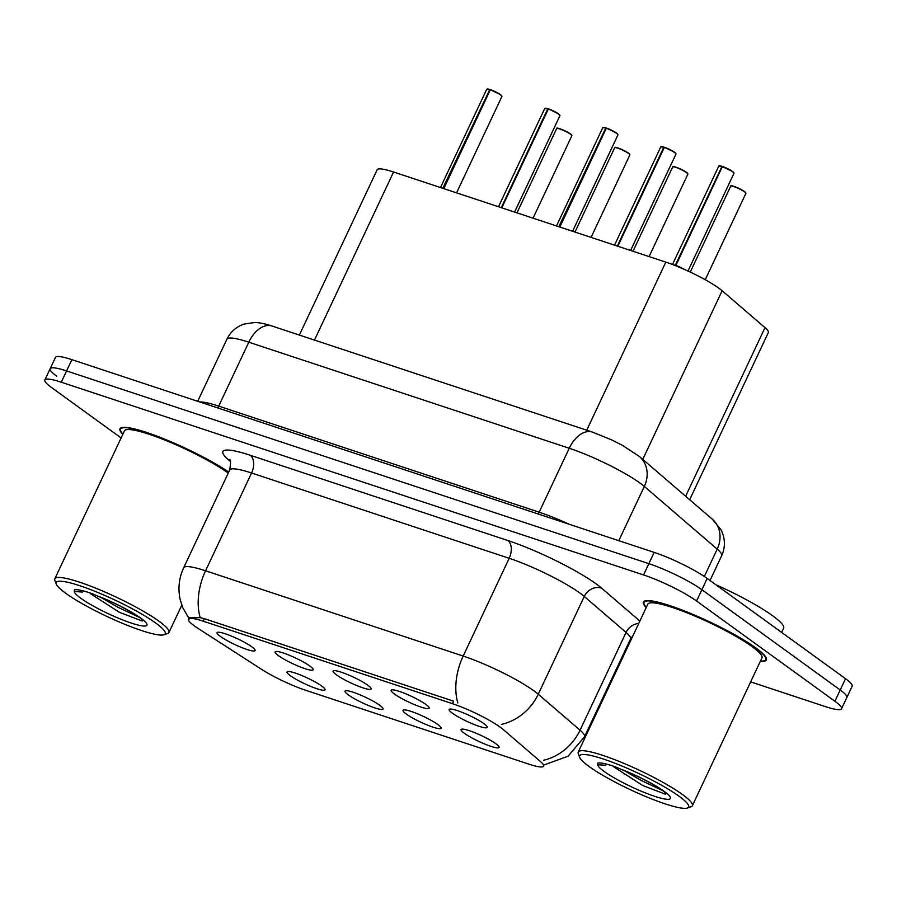 <?xml version="1.0" encoding="UTF-8"?>
<svg xmlns="http://www.w3.org/2000/svg" width="897" height="897" viewBox="0 0 897 897"><rect width="100%" height="100%" fill="white"/><g stroke="black" fill="none" stroke-linecap="round" stroke-linejoin="round"><path stroke-width="1.35" d="M379.756 705.289A21.023 3.184 25.2 0 1 383.109 708.731A21.023 3.184 25.2 0 1 369.9 706.096A21.023 3.184 25.2 0 1 348.339 694.883A21.023 3.184 25.2 0 1 345.233 690.914A21.023 3.184 25.2 0 1 359.888 694.76A21.023 3.184 25.2 0 1 379.756 705.289M437.77 724.484A21.023 3.184 25.2 0 1 441.133 727.938A21.023 3.184 25.2 0 1 427.914 725.303A21.023 3.184 25.2 0 1 406.352 714.09A21.023 3.184 25.2 0 1 403.246 710.11A21.023 3.184 25.2 0 1 417.912 713.967A21.023 3.184 25.2 0 1 437.77 724.484M495.794 743.691A21.023 3.184 25.2 0 1 499.147 747.145A21.023 3.184 25.2 0 1 485.927 744.51A21.023 3.184 25.2 0 1 464.377 733.298A21.023 3.184 25.2 0 1 461.271 729.317A21.023 3.184 25.2 0 1 475.926 733.174A21.023 3.184 25.2 0 1 495.794 743.691M321.743 686.082A21.023 3.184 25.2 0 1 325.095 689.535A21.023 3.184 25.2 0 1 311.876 686.889A21.023 3.184 25.2 0 1 290.325 675.676A21.023 3.184 25.2 0 1 287.219 671.707A21.023 3.184 25.2 0 1 301.874 675.564A21.023 3.184 25.2 0 1 321.743 686.082M309.824 666.023A21.023 3.184 25.2 0 1 313.176 669.476A21.023 3.184 25.2 0 1 299.968 666.841A21.023 3.184 25.2 0 1 278.406 655.629A21.023 3.184 25.2 0 1 275.301 651.648A21.023 3.184 25.2 0 1 289.955 655.505A21.023 3.184 25.2 0 1 309.824 666.023M367.837 685.23A21.023 3.184 25.2 0 1 371.19 688.683A21.023 3.184 25.2 0 1 357.981 686.037A21.023 3.184 25.2 0 1 336.42 674.836A21.023 3.184 25.2 0 1 333.314 670.855A21.023 3.184 25.2 0 1 347.969 674.712A21.023 3.184 25.2 0 1 367.837 685.23M425.862 704.437A21.023 3.184 25.2 0 1 429.215 707.879A21.023 3.184 25.2 0 1 415.995 705.244A21.023 3.184 25.2 0 1 394.445 694.031A21.023 3.184 25.2 0 1 391.339 690.062A21.023 3.184 25.2 0 1 405.993 693.908A21.023 3.184 25.2 0 1 425.862 704.437M483.875 723.644A21.023 3.184 25.2 0 1 487.228 727.086A21.023 3.184 25.2 0 1 474.008 724.451A21.023 3.184 25.2 0 1 452.458 713.238A21.023 3.184 25.2 0 1 449.352 709.258A21.023 3.184 25.2 0 1 464.007 713.115A21.023 3.184 25.2 0 1 483.875 723.644M251.81 646.827A21.023 3.184 25.2 0 1 255.163 650.269A21.023 3.184 25.2 0 1 241.943 647.634A21.023 3.184 25.2 0 1 220.393 636.422A21.023 3.184 25.2 0 1 217.287 632.441A21.023 3.184 25.2 0 1 231.942 636.298A21.023 3.184 25.2 0 1 251.81 646.827M198.215 628.517A37.831 5.718 25.2 0 1 194.402 625.927A37.831 5.718 25.2 0 1 188.448 619.177A37.831 5.718 25.2 0 1 203.227 621.184L452.469 703.685A37.831 5.718 25.2 0 1 503.15 729.452L540.656 761.721A37.831 5.718 25.2 0 1 543.672 766.161A37.831 5.718 25.2 0 1 528.894 764.154L305.496 690.208A37.831 5.718 25.2 0 1 261.576 669.341L198.215 628.517M299.363 335.086L377.144 169.78A42.036 6.357 25.2 0 1 393.57 172.011L665.821 262.126A42.036 6.357 25.2 0 1 722.13 290.751L764.995 327.64A42.036 6.357 25.2 0 1 768.337 332.574L689.681 499.73M760.32 661.313A67.959 10.282 -154.8 0 0 766.397 659.934A67.959 10.282 -154.8 0 0 755.689 647.802A67.959 10.282 -154.8 0 0 688.705 612.651A67.959 10.282 -154.8 0 0 643.407 602.055A67.959 10.282 -154.8 0 0 646.21 607.617M188.987 617.798L200.21 617.652L204.292 618.661L453.534 701.162M750.643 681.877L825.105 706.522A42.036 6.357 -154.8 0 0 841.532 708.765L846.846 697.474A42.036 6.357 -154.8 0 0 840.22 689.984L701.88 589.733A42.036 6.357 -154.8 0 0 648.845 563.664L66.58 370.932A42.036 6.357 -154.8 0 0 50.154 368.701A42.036 6.357 -154.8 0 0 56.78 376.202M228.713 472.057A67.959 10.282 -154.8 0 0 162.469 438.263A67.959 10.282 -154.8 0 0 119.985 428.8A67.959 10.282 -154.8 0 0 122.799 434.361M841.532 708.765A42.036 6.357 -154.8 0 0 834.916 701.263L696.577 601.012A42.036 6.357 -154.8 0 0 643.541 574.943L61.276 382.212A42.036 6.357 -154.8 0 0 44.85 379.98A42.036 6.357 -154.8 0 0 51.477 387.482L121.106 437.938M629.257 641.691L630.042 641.96M71.895 359.652A42.036 6.357 -154.8 0 0 55.468 357.421L50.154 368.701A42.036 6.357 -154.8 0 1 66.58 370.932L648.845 563.664A42.036 6.357 -154.8 0 1 701.88 589.733L840.22 689.984A42.036 6.357 -154.8 0 1 846.846 697.474L852.15 686.194A42.036 6.357 -154.8 0 0 845.523 678.693L707.184 578.453A42.036 6.357 -154.8 0 0 654.16 552.384L71.895 359.652L61.276 382.212M444.318 188.807L443.791 188.639A8.409 1.267 25.2 0 1 444.363 188.83M490.491 89.7L500.548 94.678L501.916 96.472A8.409 1.267 -154.8 0 0 500.593 94.981A8.409 1.267 -154.8 0 0 490.267 89.857L490.513 89.711A8.129 1.233 25.2 0 1 500.504 94.656M490.323 89.767L489.717 89.678L442.782 188.303M443.925 188.684A8.409 1.267 -154.8 0 0 443.791 188.639L490.267 89.857M502.331 208.014L501.804 207.835A8.409 1.267 25.2 0 1 502.376 208.026M548.504 108.896L558.562 113.885L559.93 115.679A8.409 1.267 -154.8 0 0 558.607 114.177A8.409 1.267 -154.8 0 0 548.28 109.064L548.527 108.918A8.129 1.233 25.2 0 1 558.517 113.863M548.336 108.974L547.731 108.885L501.288 207.667M501.939 207.88A8.409 1.267 -154.8 0 0 501.804 207.835L548.28 109.064M560.345 227.221L559.818 227.042A8.409 1.267 25.2 0 1 560.401 227.233M606.518 128.103L616.575 133.092L617.955 134.886A8.409 1.267 -154.8 0 0 616.62 133.384A8.409 1.267 -154.8 0 0 606.294 128.271L606.551 128.114A8.129 1.233 25.2 0 1 616.531 133.07M606.35 128.181L605.744 128.08L558.809 226.706M559.952 227.087A8.409 1.267 -154.8 0 0 559.818 227.042L606.294 128.271M618.369 246.428L617.842 246.249A8.409 1.267 25.2 0 1 618.414 246.44M664.542 147.31L674.6 152.288L675.968 154.093A8.409 1.267 -154.8 0 0 674.645 152.591A8.409 1.267 -154.8 0 0 664.318 147.467L664.565 147.321A8.129 1.233 25.2 0 1 674.555 152.266M664.374 147.377L663.769 147.287L617.327 246.081A8.409 1.267 -154.8 0 0 617.17 246.025M617.977 246.294A8.409 1.267 -154.8 0 0 617.842 246.249L664.318 147.467M674.297 265.467L675.172 265.546M722.332 166.674L732.614 171.495L733.981 173.289A8.409 1.267 -154.8 0 0 732.658 171.798A8.409 1.267 -154.8 0 0 722.332 166.674L675.856 265.445A8.409 1.267 25.2 0 1 684.489 269.459L675.71 265.759M675.789 265.59L673.086 264.738A8.409 1.267 25.2 0 1 675.306 265.254L675.262 265.366M722.556 166.506L722.578 166.528A8.129 1.233 25.2 0 1 732.569 171.473M721.782 166.494A8.409 1.267 -154.8 0 0 718.766 166.136L722.018 166.337L675.306 265.254M228.645 472.203A67.264 10.17 -154.8 0 0 162.985 438.588A67.264 10.17 -154.8 0 0 120.624 429.102A67.264 10.17 -154.8 0 0 122.923 434.092M228.242 473.067A63.059 9.542 -154.8 0 0 166.147 440.595A63.059 9.542 -154.8 0 0 124.425 430.896L54.829 578.789A63.059 9.542 -154.8 0 0 54.885 580.426L56.242 584.059A60.256 9.116 -154.8 0 0 65.683 593.242A60.256 9.116 -154.8 0 0 120.983 622.709A60.256 9.116 -154.8 0 0 163.994 634.762A60.256 9.116 -154.8 0 0 155.742 623.056A60.256 9.116 -154.8 0 0 92.346 590.282A60.256 9.116 -154.8 0 0 56.242 584.059M163.994 634.762L167.661 633.495A63.059 9.542 -154.8 0 0 168.95 632.486A63.059 9.542 -154.8 0 0 159.016 621.24A63.059 9.542 -154.8 0 0 96.865 588.623A63.059 9.542 -154.8 0 0 54.829 578.789M142.847 620.13L139.27 617.349C132.756 612.696 123.551 607.583 111.632 601.999L91.808 593.545C82.928 590.473 77.12 589.228 74.406 589.834L74.35 591.471L82.333 592.054M90.205 593.511L119.357 612.281L142.174 621.016M139.17 617.271L117.944 607.28L99.758 596.74M781.668 632.419L783.63 628.236A70.067 10.596 -154.8 0 0 772.597 615.734A70.067 10.596 -154.8 0 0 715.918 584.777M760.443 661.044A67.264 10.17 -154.8 0 0 765.758 659.631A67.264 10.17 -154.8 0 0 755.162 647.634A67.264 10.17 -154.8 0 0 688.874 612.842A67.264 10.17 -154.8 0 0 644.035 602.358A67.264 10.17 -154.8 0 0 646.333 607.347M687.405 808.018L691.071 806.751A63.059 9.542 -154.8 0 0 692.361 805.741L761.957 657.849A63.059 9.542 -154.8 0 0 752.022 646.591A63.059 9.542 -154.8 0 0 689.871 613.974A63.059 9.542 -154.8 0 0 647.836 604.141L578.24 752.045A63.059 9.542 -154.8 0 0 578.296 753.682L579.653 757.303A60.256 9.116 -154.8 0 0 589.094 766.498A60.256 9.116 -154.8 0 0 644.394 795.964A60.256 9.116 -154.8 0 0 687.405 808.018A60.256 9.116 -154.8 0 0 679.152 796.301A60.256 9.116 -154.8 0 0 615.757 763.538A60.256 9.116 -154.8 0 0 579.653 757.303M692.361 805.741A63.059 9.542 -154.8 0 0 682.426 794.495A63.059 9.542 -154.8 0 0 620.276 761.867A63.059 9.542 -154.8 0 0 578.24 752.045M666.258 793.385L662.681 790.605C656.178 785.951 646.961 780.827 635.042 775.243L615.219 766.8C606.338 763.728 600.53 762.484 597.817 763.078L597.761 764.715L605.744 765.309M613.615 766.767L642.768 785.525L665.585 794.271M662.58 790.526L641.355 780.525L623.168 769.996M675.856 265.445L675.856 265.445A8.409 1.267 -154.8 0 1 684.433 269.436M452.469 703.685L453.635 701.196M203.227 621.184L204.393 618.695M314.477 340.086L393.57 172.011M685.644 496.265L764.995 327.64M642.779 459.387L722.13 290.751M586.728 430.201L665.821 262.126M230.271 461.26A70.067 10.596 25.2 0 1 250.252 455.261L507.881 540.532A14.016 8.645 -71.7 0 1 509.182 558.293L251.564 473.011A56.051 8.477 -154.8 0 0 229.666 470.039C230.877 463.031 230.776 459.499 229.385 459.432M507.881 540.532A70.067 10.596 25.2 0 1 596.27 583.969A70.067 10.596 25.2 0 1 601.73 588.241L639.875 621.072M579.899 593.04A56.051 8.477 -154.8 0 0 509.182 558.293L463.177 656.055A56.051 8.477 25.2 0 1 533.894 690.802A56.051 8.477 25.2 0 1 538.256 694.222L580.056 730.18A56.051 8.477 25.2 0 1 584.519 736.762L630.524 639A56.051 8.477 -154.8 0 0 626.061 632.419L584.261 596.46A56.051 8.477 -154.8 0 0 579.899 593.04M457.84 702.934A49.043 30.251 -71.7 0 1 463.177 656.055L205.559 570.784A49.043 30.251 108.3 0 0 200.21 617.652M543.492 760.275A49.043 42.563 -49.3 0 0 580.056 730.18L626.061 632.419A14.016 12.166 130.7 0 1 638.731 623.493M501.434 724.384A49.043 42.563 -49.3 0 0 538.256 694.222L584.261 596.46A14.016 12.166 130.7 0 1 601.73 588.241M189.301 618.986L182.708 607.583L180.095 599.218C177.841 588.365 179.019 577.892 183.661 567.801A56.051 8.477 25.2 0 1 205.559 570.784L251.564 473.011A14.016 8.645 -71.7 0 0 250.252 455.261M643.541 574.943L654.16 552.384M696.577 601.012L707.184 578.453M834.916 701.263L845.523 678.693M704.336 576.468L717.208 549.132A28.031 24.32 -49.3 0 0 712.353 519.24L720.807 529.443L722.365 532.784C725.281 540.51 725.056 548.157 721.67 555.714A56.051 8.477 -154.8 0 0 717.208 549.132L644.326 486.432A56.051 8.477 -154.8 0 0 639.953 483.012A56.051 8.477 -154.8 0 0 569.247 448.265L248.794 342.194A56.051 8.477 -154.8 0 0 226.896 339.212C230.563 331.789 236.292 326.743 244.096 324.064L254.591 322.516C259.166 322.539 264.974 323.705 272.015 326.026L592.469 432.096A28.031 17.278 -71.7 0 0 569.247 448.265L539.164 512.187A56.051 8.477 25.2 0 1 569.068 524.218M217.646 407.9A7.008 4.317 108.3 0 0 218.711 406.117L248.794 342.194A28.031 17.278 -71.7 0 1 272.015 326.026M618.795 540.678L644.326 486.432A28.031 24.32 -49.3 0 0 639.471 456.539L712.353 519.24M199.672 401.946A56.051 8.477 25.2 0 1 218.711 406.117L539.164 512.187A7.008 4.317 108.3 0 1 538.099 513.97M500.582 94.723A8.129 1.233 25.2 0 1 501.793 96.057M489.717 89.678A8.409 1.267 -154.8 0 0 486.701 89.319L440.483 187.54M487.105 89.139A8.129 1.233 25.2 0 1 489.919 89.509L486.701 89.319M570.526 134.236A8.409 1.267 -154.8 0 0 562.24 129.886A8.409 1.267 -154.8 0 0 556.633 128.574C557.676 129.751 552.148 124.246 570.481 133.945L571.849 135.739A8.409 1.267 -154.8 0 0 570.526 134.236M557.037 128.406A8.129 1.233 25.2 0 1 562.576 129.773A8.129 1.233 25.2 0 1 570.436 133.911M570.514 133.978A8.129 1.233 25.2 0 1 571.725 135.312M558.596 113.919A8.129 1.233 25.2 0 1 559.806 115.264M547.731 108.885A8.409 1.267 -154.8 0 0 544.714 108.526L498.497 206.747M545.118 108.346A8.129 1.233 25.2 0 1 547.932 108.716L544.714 108.526M616.62 133.126A8.129 1.233 25.2 0 1 617.831 134.46M605.744 128.08A8.409 1.267 -154.8 0 0 602.739 127.722L556.51 225.954M603.132 127.553A8.129 1.233 25.2 0 1 605.946 127.923M674.634 152.333A8.129 1.233 25.2 0 1 675.845 153.667M663.769 147.287A8.409 1.267 -154.8 0 0 660.753 146.929L614.535 245.15M661.156 146.749A8.129 1.233 25.2 0 1 663.971 147.119M732.647 171.54A8.129 1.233 25.2 0 1 733.858 172.874M719.17 165.956A8.129 1.233 25.2 0 1 721.984 166.326M675.306 265.265A8.409 1.267 -154.8 0 0 673.109 264.75M628.494 153.14L629.862 154.946A8.409 1.267 -154.8 0 0 628.539 153.443A8.409 1.267 -154.8 0 0 620.253 149.093A8.409 1.267 -154.8 0 0 614.647 147.781C615.701 148.947 610.162 143.453 628.494 153.14A8.129 1.233 25.2 0 1 629.75 154.519M615.05 147.601A8.129 1.233 25.2 0 1 620.589 148.98A8.129 1.233 25.2 0 1 628.449 153.118M686.564 172.639A8.409 1.267 -154.8 0 0 678.278 168.3A8.409 1.267 -154.8 0 0 672.672 166.988C673.714 168.154 668.175 162.66 686.519 172.347L687.887 174.141A8.409 1.267 -154.8 0 0 686.564 172.639M673.064 166.808A8.129 1.233 25.2 0 1 678.614 168.188A8.129 1.233 25.2 0 1 686.463 172.325M686.553 172.381A8.129 1.233 25.2 0 1 687.764 173.726M744.577 191.846A8.409 1.267 -154.8 0 0 736.291 187.495A8.409 1.267 -154.8 0 0 730.685 186.184C731.728 187.361 726.2 181.867 744.532 191.554L745.9 193.348A8.409 1.267 -154.8 0 0 744.577 191.846M731.089 186.015A8.129 1.233 25.2 0 1 736.628 187.383A8.129 1.233 25.2 0 1 744.488 191.532M744.566 191.588A8.129 1.233 25.2 0 1 745.777 192.922M74.35 591.471A40.085 6.066 -154.8 0 0 80.752 598.232A40.085 6.066 -154.8 0 0 131.321 623.079A40.085 6.066 -154.8 0 0 140.672 618.067A40.085 6.066 -154.8 0 0 100.486 597.054M597.761 764.715A40.085 6.066 -154.8 0 0 604.163 771.487A40.085 6.066 -154.8 0 0 654.732 796.334A40.085 6.066 -154.8 0 0 664.083 791.311A40.085 6.066 -154.8 0 0 623.897 770.31M188.448 619.177L189.245 617.472M544.277 764.872L568.081 756.216L584.519 736.762M44.85 379.98L50.154 368.701M183.661 567.801L229.666 470.039M630.524 639L633.17 635.323M592.469 432.096L611.855 439.978L622.552 445.405L639.471 456.539M226.896 339.212L197.688 401.295M721.67 555.714L710.009 580.494M501.916 96.472L456.562 192.866M556.633 128.574L516.975 212.858M571.849 135.739L533.053 218.184M559.93 115.679L514.575 212.073M617.955 134.886L572.589 231.269M602.739 127.722L605.991 127.923M675.968 154.093L630.613 250.476M660.753 146.929L664.004 147.13M733.981 173.289L687.988 271.04M718.766 166.136L672.481 264.503M614.647 147.781L574.988 232.065M629.862 154.946L591.067 237.391M672.672 166.988L633.002 251.272M687.887 174.141L649.092 256.587M730.685 186.184L690.264 272.094M745.9 193.348L705.244 279.741M121.252 427.768L120.624 429.102M181.799 605.183L168.95 632.486M644.663 601.024L644.035 602.358M766.386 658.297L765.758 659.631"/></g></svg>
